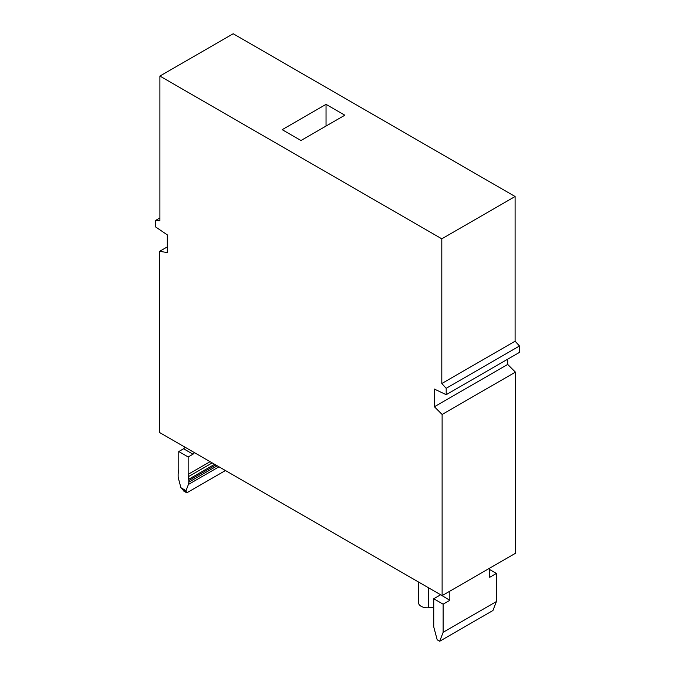 <?xml version="1.0" encoding="UTF-8"?>
<svg xmlns="http://www.w3.org/2000/svg" width="675" height="675" viewBox="0 0 675 675"><rect width="100%" height="100%" fill="white"/><g stroke="black" fill="none" stroke-linecap="round" stroke-linejoin="round"><path stroke-width="1.01" d="M418.534 582.019L418.534 602.682A8.859 5.113 0 0 0 428.676 607.745L433.738 607.323M446.192 394.689L519.488 352.375L519.488 345.997L515.101 341.204L515.101 196.509L233.196 33.75L159.899 76.064L441.804 238.823L441.804 383.527L446.192 388.311L446.192 394.689L434.396 389.078L434.396 406.755L442.117 414.458L442.117 595.628L159.587 432.515L159.587 251.336L167.307 252.551L167.307 234.875L155.512 226.868L155.512 220.489L159.899 220.767L159.899 76.064M442.117 595.628L515.413 553.314L515.413 372.144L507.693 364.441L507.693 359.184M515.413 372.144L442.117 414.458M159.899 217.957L155.512 220.489M167.307 246.881L159.587 251.336M515.101 196.509L441.804 238.823M441.804 383.527L515.101 341.204M519.488 345.997L446.192 388.311M434.396 406.755L507.693 364.441M326.042 104.355L344.832 115.206L300.983 140.518L282.184 129.668L326.042 104.355L326.042 126.056M449.828 591.182L449.828 600.311L443.138 604.176L443.138 632.306L439.695 641.25L437.189 639.807L433.738 626.881L433.738 598.75L443.138 604.176M489.696 568.164L489.696 577.294L496.387 573.438L496.387 601.568L443.138 632.306M440.429 594.658L449.828 600.311M496.387 573.438L489.696 569.573M439.695 641.25L492.944 610.504L496.387 601.568M440.429 594.886L433.738 598.75M194.4 452.613A2.658 1.536 -60 0 1 192.974 454.191L188.165 456.975L188.165 474.331A15.947 9.205 -120 0 0 188.342 476.693L188.696 479.258A8.859 5.113 60 0 1 188.797 480.566L215.806 464.974M185.009 447.188A2.658 1.536 -60 0 1 183.583 448.765L178.774 451.55L178.774 468.906A15.947 9.205 -120 0 1 178.597 471.066L178.242 473.217A8.859 5.113 -120 0 0 178.141 474.424L178.141 476.052A8.859 5.113 -120 0 0 178.521 478.744L180.908 487.696L184.132 491.231M225.442 470.534L187.321 492.539L186.469 492.573L186.03 490.649L188.418 484.456A8.859 5.113 -120 0 0 188.797 482.203L188.797 480.566M178.774 451.55L188.165 456.975M428.676 587.866L428.676 607.745M188.696 479.258L214.625 464.29M183.507 490.868L186.469 492.573M192.974 454.191L183.583 448.765M218.987 466.805L188.418 484.456M217.223 465.792L188.797 482.203M181.305 488.455L185.971 491.147M188.342 476.693L212.22 462.907M210.094 461.675L188.165 474.331M180.908 487.696L186.03 490.649M186.57 492.708L183.803 491.105"/></g></svg>
